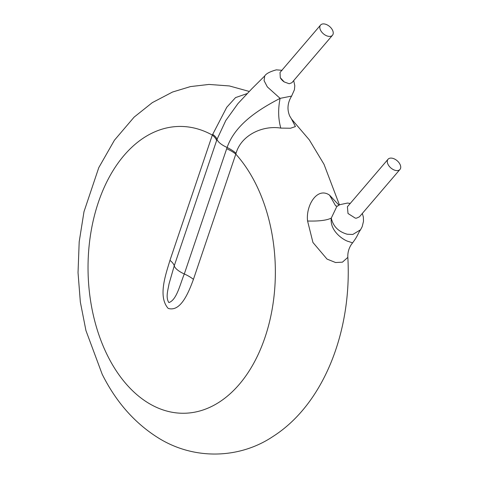 <?xml version="1.0" encoding="UTF-8"?>
<svg xmlns="http://www.w3.org/2000/svg" width="478" height="478" viewBox="0 0 478 478"><rect width="100%" height="100%" fill="white"/><g stroke="black" fill="none" stroke-linecap="round" stroke-linejoin="round"><path stroke-width="0.72" d="M336.823 206.502L331.284 218.088C329.551 231.914 345.146 240.972 348.635 241.515L352.567 242.872C358.213 235.385 357.55 234.065 360.555 229.757L352.794 234.471L347.255 234.238C338.4 231.693 333.076 226.309 331.284 218.088C326.797 220.352 318.898 221.326 307.581 221.009C305.657 205.707 317.165 186.462 329.557 195.144L338.932 205.128M399.966 169.445L359.426 216.833L356.457 218.177L355.297 218.141L348.008 213.493L347.416 206.741L388.052 159.246A7.845 4.786 -139.5 0 1 390.861 158.087A7.845 4.786 -139.5 0 1 398.748 162.383A7.845 4.786 -139.5 0 1 399.966 169.445A7.845 4.786 -139.5 0 1 397.158 170.61A7.845 4.786 -139.5 0 1 389.271 166.308A7.845 4.786 -139.5 0 1 388.052 159.246M332.479 35.258L291.849 82.754L289.184 83.746L284.213 81.929L280.299 77.711L280.018 72.459L320.565 25.065A7.845 4.786 -139.5 0 1 323.373 23.9A7.845 4.786 -139.5 0 1 331.26 28.202A7.845 4.786 -139.5 0 1 332.479 35.258A7.845 4.786 -139.5 0 1 329.671 36.424A7.845 4.786 -139.5 0 1 321.784 32.122A7.845 4.786 -139.5 0 1 320.565 25.065M237.966 103.577L225.783 120.534L217.036 139.301L174.249 265.804L169.009 283.944C168.119 289.566 165.388 297.513 168.889 302.586C176.717 299.963 179.919 284.691 184.305 273.96L227.11 147.469C235.134 124.489 258.496 109.546 280.102 98.366L291.604 96.078L294.418 89.762L294.801 85.765L293.695 80.591L294.795 85.753L294.418 89.75L291.616 96.072C287.523 102.806 286.908 109.474 289.752 116.088L291.658 119.219M339.428 204.865L324.006 164.295L309.326 139.893L291.514 119.04L295.428 126.574L290.54 128.235L280.819 128.11C278.202 119.01 277.963 109.098 280.102 98.366L267.333 86.9L264.083 80.657L264.716 75.972L251.894 88.711L237.972 103.577M280.819 128.11C262.524 125.093 241.145 135.238 236.06 153.271L235.803 154.113A143.424 93.646 89 0 1 255.575 183.498A143.424 93.646 89 0 1 239.293 384.342A143.424 93.646 89 0 1 107.825 356.182A143.424 93.646 89 0 1 105.513 184.55A143.424 93.646 89 0 1 212.334 135.083L226.769 107.251L235.546 97.596L247.108 93.592M249.205 91.429L229.392 85.95L208.994 84.433L190.453 86.59L172.522 92.039L152.309 102.633L134.109 117.134L114.433 140.209L98.767 167.67L83.991 211.706L79.193 241.802L78.034 272.645L80.34 302.012L85.938 330.561L102.184 374.238C116.07 402.058 134.898 423.359 158.654 438.135C194.683 460.457 239.914 458.701 272.956 436.498C324.317 403.802 352.059 330.161 347.835 257.379L342.445 262.159L335.604 262.536L327.024 259.088L312.947 242.489L307.581 221.009M280.299 77.711A7.845 4.786 40.5 0 0 284.213 81.929M226.674 148.724A22.412 8.174 -161.3 0 1 235.803 154.113L193.435 279.355C188.434 293.056 180.469 312.242 168.172 308.388C157.662 296.527 165.86 274.217 169.965 260.325L212.334 135.083A22.412 8.174 -161.3 0 1 216.612 140.568M329.557 195.144L335.687 205.928M236.06 153.271A22.412 8.389 -158.7 0 0 227.11 147.469A16.808 6.13 -161.3 0 1 217.036 139.301A22.412 7.295 -161.9 0 0 212.644 134.282M193.435 279.355A22.412 8.174 18.7 0 0 184.305 273.96A16.808 6.13 -161.3 0 1 174.249 265.804A22.412 8.174 -161.3 0 0 169.965 260.325M350.266 203.413L347.416 203.066L339.774 204.698L336.829 206.496M282.116 70.308L276.332 69.848C269.98 71.616 266.109 73.654 264.716 75.966L264.716 75.966M360.555 229.763L362.175 226.703L363.507 221.284L363.346 217L362.33 213.439M347.835 257.385C347.608 252.904 348.689 248.739 351.073 244.891L352.561 242.872M335.658 205.916L337.486 206.096"/></g></svg>
